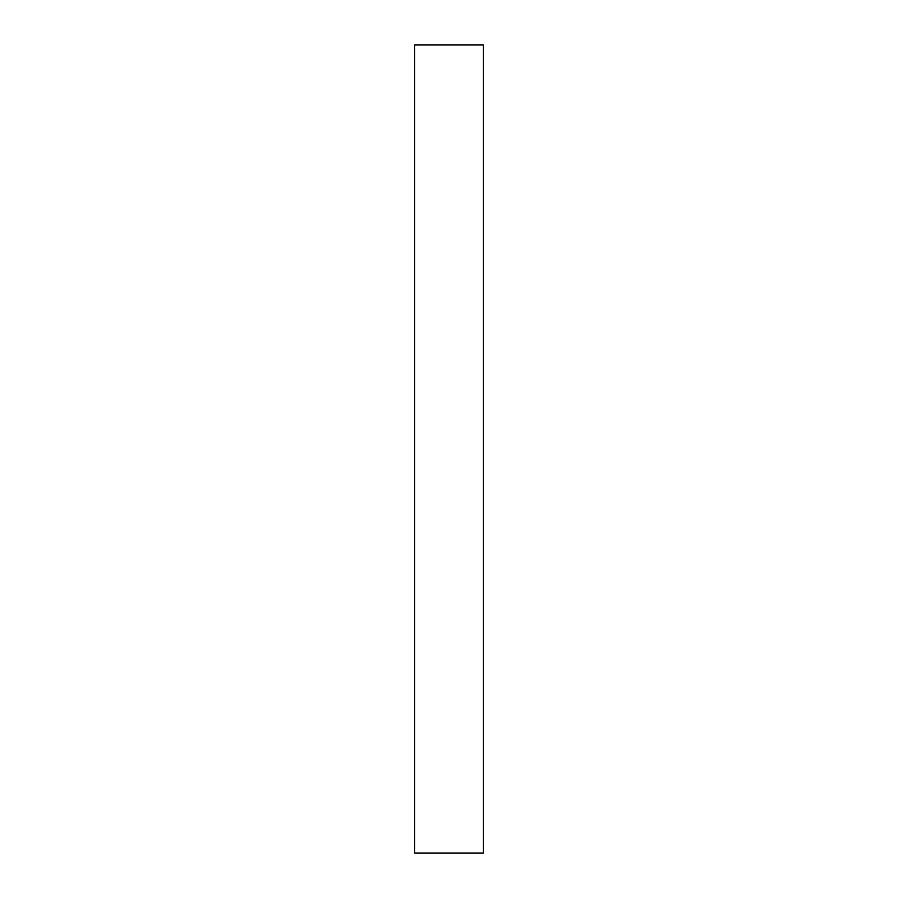 <?xml version="1.0" encoding="UTF-8"?>
<svg xmlns="http://www.w3.org/2000/svg" width="898" height="898" viewBox="0 0 898 898"><rect width="100%" height="100%" fill="white"/><g stroke="black" fill="none" stroke-linecap="round" stroke-linejoin="round"><path stroke-width="1.35" d="M483.393 853.1L483.393 44.9L414.607 44.9L414.607 853.1L483.393 853.1"/></g></svg>
